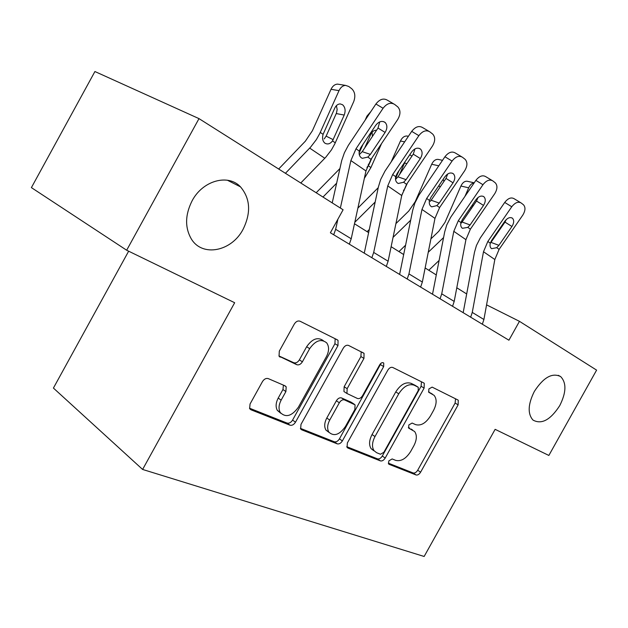 <?xml version="1.0" encoding="UTF-8"?>
<svg xmlns="http://www.w3.org/2000/svg" width="628" height="628" viewBox="0 0 628 628"><rect width="100%" height="100%" fill="white"/><g stroke="black" fill="none" stroke-linecap="round" stroke-linejoin="round"><path stroke-width="0.94" d="M388.811 460.913L388.599 463.919L389.132 464.335L416.058 474.964C417.675 475.325 419.182 474.407 420.595 472.201L458.118 404.872L458.275 400.256L457.859 399.958L432.127 387.115L428.869 388.952L428.759 392.272L434.097 395.35C436.955 399.008 436.79 403.985 433.61 410.296L430.423 416.019C425.839 423.194 420.901 426.067 415.61 424.622L412.117 423.052L408.828 424.96L408.663 428.123L414.606 431.499C417.133 435.086 416.882 439.835 413.86 445.754L410.673 451.469C406.088 458.66 401.096 461.627 395.703 460.371L392.139 458.942L388.811 460.913M243.114 229.244C251.192 212.688 250.329 198.566 240.508 186.869C228.27 173.564 202.75 180.432 192.097 200.827C185.103 214.8 184.805 227.446 191.218 238.766C202.263 257.527 231.748 251.42 243.114 229.244M559.752 405.61C566.315 392.476 566.605 382.797 560.647 376.58C552.232 372.428 543.463 377.381 534.334 391.448C527.96 404.251 527.504 413.781 532.968 420.054C541.524 424.787 550.45 419.975 559.752 405.61M268.289 378.621C266.099 378.001 264.153 378.998 262.457 381.604L250.046 404.016L249.646 408.553L251.027 409.809L289.971 425.18C292.036 425.682 293.88 424.685 295.498 422.189L337.974 345.588L338.06 340.407L337.299 339.811L300.058 321.23C297.923 320.508 296.008 321.442 294.312 324.04L279.295 351.17L279.06 356.178L296.754 364.687C298.857 365.315 300.734 364.358 302.382 361.814L309.675 348.658C315.515 340.415 321.198 338.492 326.709 342.896C329.276 346.593 329.174 351.178 326.419 356.641L298.339 407.289C291.784 416.223 285.74 417.942 280.206 412.447C278.4 408.961 278.714 404.864 281.148 400.146L285.897 391.574L286.187 386.809L285.049 385.828L268.289 378.621M198.998 118.621L343.1 209.776L330.383 232.776L508.923 340.211L519.458 321.332L596.6 370.127L548.856 455.449L495.131 429.332L424.143 556.471L142.611 469.446L234.668 302.727L126.668 250.227L198.998 118.621L94.914 71.529L31.4 187.615L126.668 250.227M347.37 442.928L347.056 447.348L347.975 448.086L380.38 460.881C382.122 461.282 383.724 460.332 385.192 458.048L424.12 388.096L424.253 383.308L423.759 382.939L392.775 367.482C390.993 366.909 389.329 367.804 387.798 370.175L347.37 442.928M337.212 443.839L301.77 429.842L300.647 428.885L300.993 424.379L343.249 348.195C344.858 345.714 346.64 344.796 348.587 345.439L364.044 353.336L363.957 358.407L347.151 388.685L346.939 393.481L357.434 398.482C359.302 399.016 361.006 398.081 362.544 395.687L379.783 364.656C381.133 362.694 382.452 362.168 383.739 363.086L383.669 366.579L342.362 440.927C340.823 443.313 339.104 444.286 337.212 443.839L334.3 441.767L300.396 428.343M128.646 251.192L53.419 388.065L142.611 469.446M466.683 293.967L456.791 287.773M436.279 274.946L425.14 267.975M403.678 254.552L391.126 246.694M368.636 232.619L354.482 223.764M519.458 321.332L486.567 304.863M411.128 429.042L412.612 430.007M408.349 427.503L409.652 428.084M430.353 392.893L432.535 394.211M428.5 391.88L429.521 392.382M388.292 463.134L413.161 472.97C414.778 473.339 416.293 472.421 417.699 470.223L455.119 403.066L455.535 398.796M346.742 446.689L377.475 458.848C379.218 459.249 380.819 458.314 382.279 456.03L421.098 386.267L421.474 381.8M380.49 454.256L383.873 452.278L418.177 390.64L418.272 387.295L414.174 385.192C408.71 383.473 403.584 386.338 398.772 393.78L374.987 436.554C372.043 442.293 371.729 447.003 374.029 450.676L376.612 452.702L380.49 454.256M415.077 385.309L417.903 387.021M373.699 450.676L371.109 448.651C368.801 444.977 369.115 440.283 372.043 434.56L395.766 391.903C400.562 384.477 405.688 381.628 411.152 383.355L414.88 385.192M345.353 392.437L343.948 391.519L344.152 386.738L360.912 356.547L361.186 351.727M334.3 441.767C336.192 442.214 337.911 441.249 339.442 438.862L381.165 363.11M329.731 420.069C327.267 424.85 326.992 428.885 328.891 432.174C333.978 436.719 339.481 434.859 345.392 426.569L354.844 409.55L355.071 404.864L344.56 399.926C342.645 399.392 340.902 400.342 339.324 402.776L329.731 420.069L326.788 418.028C324.338 422.801 324.064 426.828 325.963 430.109L329.072 432.433M351.853 402.627L354.255 404.212M326.788 418.028L336.357 400.782C337.927 398.356 339.67 397.414 341.577 397.948L351.272 402.242M280.747 413.24L277.293 410.343C275.48 406.865 275.786 402.768 278.212 398.074L282.945 389.525L283.424 385.129M323.404 340.721C317.854 336.702 312.273 338.712 306.645 346.735L309.675 348.658M278.926 355.943L293.763 362.717C295.866 363.345 297.735 362.387 299.383 359.852L306.645 346.735M249.497 408.2L287.059 423.068C289.131 423.57 290.968 422.581 292.585 420.085L334.928 343.712L335.156 338.743M428.791 270.26L439.113 260.447M428.257 252.252L443.58 237.572M464.955 196.352L468.692 187.803L460.913 186.037C462.546 182.646 464.61 181.052 467.099 181.233L467.499 181.319M430.91 238.868L438.752 231.324L445.001 222.367L460.913 186.037M474.132 182.929C471.911 183.188 470.097 184.813 468.692 187.803M472.821 204.281L472.382 207.005M470.67 317.195L472.264 312.414L483.497 251.734L487.838 241.458L511.765 206.761L504.724 202.436C507.989 198.291 511.114 197.043 514.081 198.691L520.447 202.538M463.174 312.681L474.493 252.252L476.44 245.477L480.294 237.949L504.724 202.436M482.343 324.213L483.905 319.495L494.825 259.521L499.103 249.379L522.755 215.169C525.424 210.78 525.667 207.311 523.477 204.783L521.154 202.97C518.186 201.329 515.062 202.593 511.765 206.761M490.248 243.326L490.978 242.384L498.915 245.336L511.938 226.496L504.975 222.1L490.978 242.384M504.975 222.1L506.262 219.565M498.915 245.336L496.701 247.691L491.583 248.672C490.138 247.55 489.707 245.721 490.287 243.185L491.724 240.249L504.841 221.229C507.463 217.908 509.967 216.88 512.354 218.151L512.558 218.324C514.238 220.35 514.026 223.073 511.938 226.496M398.961 251.6L405.594 245.179M393.065 237.36L410.696 220.169M395.915 223.607L408.75 211.047L415.171 201.761L431.687 164.269C433.336 160.87 435.447 159.245 438.03 159.379L438.595 159.496M443.148 179.341L443.933 181.445M401.849 195.033L407.446 183.023M367.113 231.669L369.295 229.51M354.812 222.265L375.167 202.028M391.22 161.812L400.444 141.01C402.093 137.618 404.251 135.946 406.92 136.009L407.729 136.166M357.882 208.111L378.229 187.686M399.039 170.628L395.459 178.713M409.731 154.771L411.952 156.089M399.62 174.372L405.139 161.584M364.35 178.368L370.905 167.566L381.573 143.561M322.973 197.043L336.632 183.18M359.075 153.138L362.992 144.362M365.182 120.089L366.972 116.078L370.818 111.635M316.182 192.749L339.897 168.571M371.949 157.926L368.981 164.591L366.956 167.425M376.525 130.286L376.203 130.247C373.943 130.208 372.121 131.59 370.748 134.392L364.703 147.965M372.435 136.409L372.098 132.233M440.055 298.771L441.727 293.833L453.801 231.324L458.314 220.711L482.963 184.711L475.867 180.385C479.243 176.099 482.516 174.843 485.68 176.617L492.007 180.409M432.511 294.234L444.671 231.983L446.72 225.005L450.716 217.217L475.867 180.385M452.56 306.291L454.201 301.424L465.921 239.661L470.372 229.181L494.723 193.714C497.455 189.169 497.651 185.543 495.311 182.85L492.815 180.888C489.652 179.121 486.362 180.393 482.963 184.711M461.266 223.081L462.09 222.029L470.097 224.942L483.505 205.411L476.495 200.999L462.09 222.029M476.495 200.999L478.049 197.475M470.097 224.942L467.805 227.375L462.404 228.309C460.858 227.116 460.371 225.201 460.944 222.555L462.396 219.494L475.906 199.775C478.615 196.336 481.244 195.3 483.788 196.674L484.039 196.878C485.821 199.029 485.64 201.871 483.505 205.411M407.203 279.005L408.954 273.894L421.969 209.438L426.671 198.456L452.074 161.066L444.938 156.757C448.431 152.306 451.877 151.042 455.253 152.957L461.502 156.678M399.62 274.436L412.714 210.262L414.873 203.064L419.017 194.994L444.938 156.757M420.627 287.082L422.346 282.043L434.969 218.379L439.6 207.546L464.696 170.73C467.499 166.02 467.64 162.22 465.136 159.339L462.428 157.228C459.052 155.312 455.598 156.592 452.074 161.066M430.306 201.329L431.153 200.23L439.231 203.095L453.047 182.819L445.998 178.407L431.153 200.23M445.998 178.407L447.693 173.995M439.231 203.095L436.845 205.615L431.766 206.847L431.13 206.502C429.474 205.223 428.924 203.205 429.489 200.442L430.973 197.255L444.891 176.774C447.701 173.202 450.464 172.166 453.18 173.65L453.471 173.893C455.371 176.193 455.229 179.168 453.047 182.819M371.847 257.723L373.691 252.44L387.751 185.919L392.665 174.553L418.868 135.656L411.709 131.362C415.328 126.746 418.955 125.474 422.573 127.555L428.712 131.166M364.248 253.155L378.394 186.932L380.67 179.498L384.972 171.13L411.709 131.362M386.306 266.429L388.112 261.217L401.739 195.536L406.567 184.326L432.449 146.049C435.322 141.159 435.408 137.179 432.716 134.094L429.78 131.802C426.161 129.721 422.518 131.001 418.868 135.656M395.522 179.443L397.956 176.845L406.08 179.639L420.336 158.554L413.255 154.158L397.956 176.845M413.255 154.158L415.006 148.875M406.08 179.639L403.608 182.246L398.309 183.478L397.548 183.07C395.766 181.704 395.145 179.569 395.695 176.68L397.202 173.359L411.568 152.054C414.472 148.349 417.377 147.305 420.297 148.915L420.65 149.213C422.668 151.67 422.565 154.786 420.336 158.554M300.773 182.999L325.712 157.314L331.443 149.896L334.716 144.032L353.705 101.642C355.668 96.225 355.008 91.924 351.711 88.721L348.791 86.499L345.596 85.4C342.825 85.565 340.635 87.316 339.018 90.636L331.019 89.309C332.62 86.012 334.81 84.278 337.574 84.121L339.214 84.38M285.426 173.289L310.593 147.133L316.386 139.581L319.707 133.631L339.018 90.636M278.667 169.018L305.373 141.174L312.383 130.773L331.019 89.309M332.518 140.907C330.21 143.93 327.69 144.683 324.951 143.184L324.786 143.066C322.619 141.072 322.054 138.176 323.09 134.361L334.74 108.149C336.09 105.386 337.919 103.973 340.235 103.918L342.574 104.75C345.243 107.27 345.785 110.709 344.207 115.057L332.518 140.907L335.274 142.823M324.197 138.929L326.136 136.135L336.482 113.024L337.158 109.523L336.404 105.653M333.704 234.77L335.65 229.299L337.88 219.211M340.36 208.041L350.879 160.572L356.013 148.781L383.08 108.259L375.905 104.005C379.665 99.2 383.488 97.937 387.382 100.197L393.348 103.667M332.22 202.891L341.718 160.525L344.372 152.839L348.305 145.429L375.905 104.005M349.317 244.166L351.217 238.773L365.967 170.942L371.007 159.324L397.728 119.469C400.664 114.406 400.695 110.214 397.807 106.909L394.604 104.397C390.71 102.136 386.864 103.424 383.08 108.259M359.295 154.661L362.223 151.67L370.394 154.386L385.105 132.429L378.017 128.057L362.223 151.67M378.017 128.057L379.744 121.895M370.394 154.386L367.82 157.078L362.317 158.327L361.375 157.832C359.452 156.364 358.761 154.111 359.279 151.081L360.817 147.611L375.654 125.412C378.66 121.565 381.738 120.513 384.87 122.264L385.302 122.641C387.452 125.278 387.382 128.536 385.105 132.429M388.669 464.014L389.132 464.335M455.119 403.066L458.118 404.872M417.699 470.223L420.595 472.201M413.161 472.97L416.058 474.964M421.098 386.267L424.12 388.096M382.279 456.03L385.192 458.048M377.475 458.848L380.38 460.881M347.206 447.544L347.975 448.086M411.152 383.355L414.174 385.192M395.766 391.903L398.772 393.78M372.043 434.56L374.987 436.554M300.859 429.183L301.77 429.842M360.912 356.547L363.957 358.407M344.152 386.738L347.151 388.685M380.623 364.727L383.669 366.579M339.442 438.862L342.362 440.927M341.577 397.948L344.56 399.926M336.357 400.782L339.324 402.776M282.945 389.525L285.897 391.574M278.212 398.074L281.148 400.146M299.383 359.852L302.382 361.814M293.763 362.717L296.754 364.687M279.491 356.68L280.182 357.144M334.928 343.712L337.974 345.588M292.585 420.085L295.498 422.189M287.059 423.068L289.971 425.18M249.944 409.001L251.027 409.809M471.652 208.064L470.435 207.766M490.287 243.185L487.838 241.458M499.103 249.379L496.701 247.691M494.825 259.521L483.497 251.734M483.905 319.495L472.264 312.414M438.807 165.8L431.687 164.269M440.456 186.555L438.548 186.108M404.652 141.85L400.444 141.01M403.419 190.143L404.094 190.614M406.897 163.578L404.613 163.084M367.757 116.227L366.972 116.078M368.346 165.792L370.905 167.566M368.251 164.222L368.981 164.591M460.944 222.555L458.314 220.711M470.372 229.181L467.805 227.375M465.921 239.661L453.801 231.324M454.201 301.424L441.727 293.833M429.489 200.442L426.671 198.456M439.6 207.546L436.845 205.615M434.969 218.379L421.969 209.438M422.346 282.043L408.954 273.894M395.695 176.68L392.665 174.553M406.567 184.326L403.608 182.246M401.739 195.536L387.751 185.919M388.112 261.217L373.691 252.44M320.272 132.406L323.09 134.361M309.683 148.106L324.809 158.272M344.207 115.057L336.255 113.566M326.136 136.135L333.185 139.675M359.279 151.081L356.013 148.781M371.007 159.324L367.82 157.078M365.967 170.942L350.879 160.572M351.217 238.773L335.65 229.299M227.375 180.22L240.508 186.869M558.276 375.324L560.647 376.58M457.349 399.698L458.275 400.256M423.107 382.617L424.253 383.308M371.109 448.651L374.029 450.676M362.38 352.324L364.044 353.336M343.948 391.519L346.939 393.481M383.033 362.662L383.739 363.086M325.963 430.109L328.891 432.174M284.303 385.506L286.187 386.809M277.293 410.343L280.206 412.447M336.09 339.206L338.06 340.407M474.211 182.811L467.099 181.233M512.558 218.324L511.687 217.783M442.52 160.313L438.03 159.379M408.388 136.3L406.92 136.009M484.039 196.878L483.026 196.25M453.471 173.893L452.286 173.163M420.65 149.213L419.237 148.349M345.596 85.4L337.574 84.121M385.302 122.641L383.606 121.612"/></g></svg>
